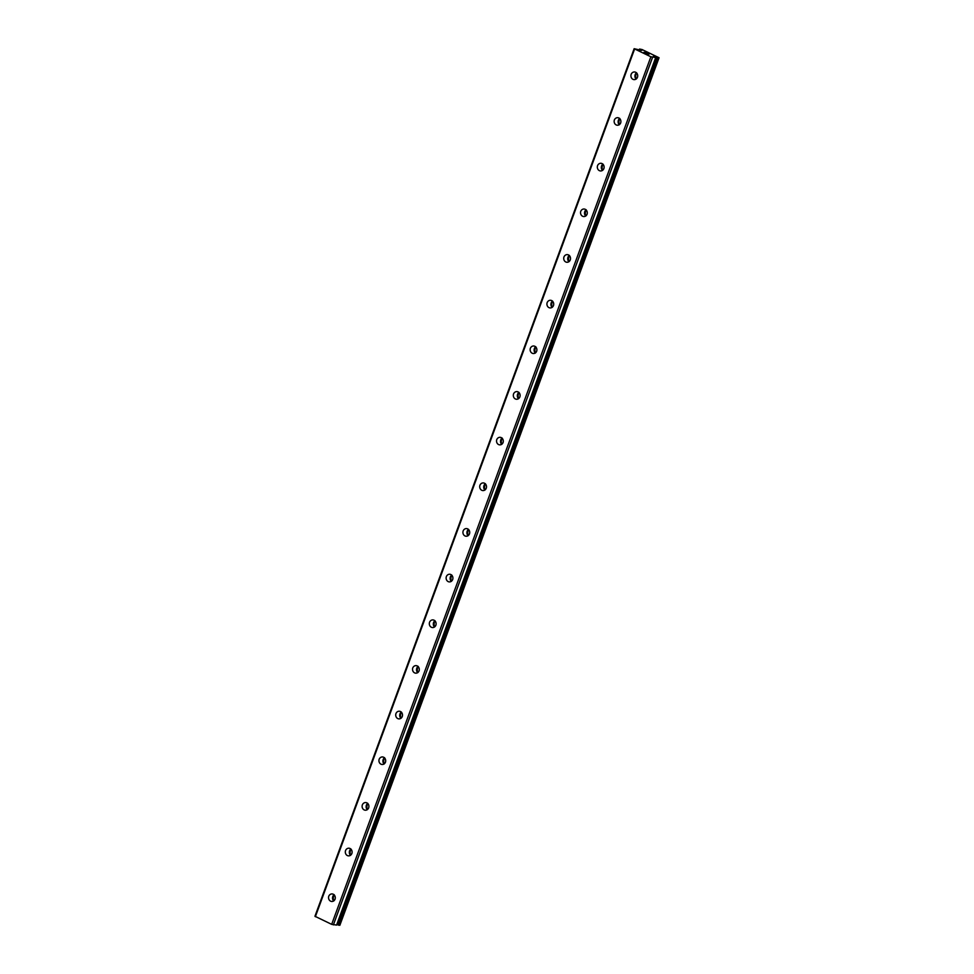 <?xml version="1.0" encoding="UTF-8"?>
<svg xmlns="http://www.w3.org/2000/svg" width="974" height="974" viewBox="0 0 974 974"><rect width="100%" height="100%" fill="white"/><g stroke="black" fill="none" stroke-linecap="round" stroke-linejoin="round"><path stroke-width="1.46" d="M336.566 925.081L655.77 57.515L653.505 56.127L659.057 57.734L642.036 49.528L639.577 49.053L641.793 50.441L634.147 48.7L314.943 916.266L331.671 924.35L336.566 925.081L655.721 57.515L650.875 56.784L634.147 48.7M328.762 896.226A3.945 3.433 93.7 0 1 335.08 899.172A3.945 3.433 93.7 0 1 328.762 896.226M333.729 901.011A3.945 3.433 93.7 0 1 334.143 894.656M345.551 850.558A3.945 3.433 93.7 0 1 351.87 853.516A3.945 3.433 93.7 0 1 345.551 850.558M350.53 855.342A3.945 3.433 93.7 0 1 350.944 848.987M362.352 804.901A3.945 3.433 93.7 0 1 368.671 807.86A3.945 3.433 93.7 0 1 362.352 804.901M367.332 809.686A3.945 3.433 93.7 0 1 367.734 803.331M379.154 759.245A3.945 3.433 93.7 0 1 385.473 762.192A3.945 3.433 93.7 0 1 379.154 759.245M384.133 764.03A3.945 3.433 93.7 0 1 384.535 757.675M395.955 713.577A3.945 3.433 93.7 0 1 402.274 716.535A3.945 3.433 93.7 0 1 395.955 713.577M400.923 718.362A3.945 3.433 93.7 0 1 401.337 712.006M412.757 667.921A3.945 3.433 93.7 0 1 419.076 670.867A3.945 3.433 93.7 0 1 412.757 667.921M417.724 672.705A3.945 3.433 93.7 0 1 418.138 666.35M429.558 622.252A3.945 3.433 93.7 0 1 435.877 625.211A3.945 3.433 93.7 0 1 429.558 622.252M434.526 627.037A3.945 3.433 93.7 0 1 434.94 620.682M446.36 576.596A3.945 3.433 93.7 0 1 452.679 579.554A3.945 3.433 93.7 0 1 446.36 576.596M451.327 581.381A3.945 3.433 93.7 0 1 451.741 575.025M463.161 530.927A3.945 3.433 93.7 0 1 469.48 533.886A3.945 3.433 93.7 0 1 463.161 530.927M468.129 535.724A3.945 3.433 93.7 0 1 468.543 529.357M479.951 485.271A3.945 3.433 93.7 0 1 486.269 488.23A3.945 3.433 93.7 0 1 479.951 485.271M484.93 490.056A3.945 3.433 93.7 0 1 485.344 483.701M496.752 439.615A3.945 3.433 93.7 0 1 503.071 442.561A3.945 3.433 93.7 0 1 496.752 439.615M501.732 444.4A3.945 3.433 93.7 0 1 502.134 438.044M513.554 393.946A3.945 3.433 93.7 0 1 519.873 396.905A3.945 3.433 93.7 0 1 513.554 393.946M518.533 398.731A3.945 3.433 93.7 0 1 518.935 392.376M530.355 348.29A3.945 3.433 93.7 0 1 536.674 351.237A3.945 3.433 93.7 0 1 530.355 348.29M535.335 353.075A3.945 3.433 93.7 0 1 535.737 346.72M547.157 302.622A3.945 3.433 93.7 0 1 553.476 305.58A3.945 3.433 93.7 0 1 547.157 302.622M552.124 307.407A3.945 3.433 93.7 0 1 552.538 301.051M563.958 256.966A3.945 3.433 93.7 0 1 570.277 259.924A3.945 3.433 93.7 0 1 563.958 256.966M568.926 261.75A3.945 3.433 93.7 0 1 569.34 255.395M580.76 211.309A3.945 3.433 93.7 0 1 587.078 214.256A3.945 3.433 93.7 0 1 580.76 211.309M585.727 216.094A3.945 3.433 93.7 0 1 586.141 209.739M597.561 165.641A3.945 3.433 93.7 0 1 603.88 168.599A3.945 3.433 93.7 0 1 597.561 165.641M602.529 170.426A3.945 3.433 93.7 0 1 602.943 164.07M614.363 119.985A3.945 3.433 93.7 0 1 620.682 122.931A3.945 3.433 93.7 0 1 614.363 119.985M619.33 124.769A3.945 3.433 93.7 0 1 619.744 118.414M631.152 74.316A3.945 3.433 93.7 0 1 637.471 77.275A3.945 3.433 93.7 0 1 631.152 74.316M636.132 79.101A3.945 3.433 93.7 0 1 636.546 72.746M636.192 79.064A6.903 6.002 93.7 0 1 636.192 73.695A6.903 6.002 93.7 0 1 636.594 72.806M619.391 124.721A6.903 6.002 93.7 0 1 619.403 119.352A6.903 6.002 93.7 0 1 619.793 118.463M602.589 170.389A6.903 6.002 93.7 0 1 602.602 165.008A6.903 6.002 93.7 0 1 602.991 164.119M585.788 216.045A6.903 6.002 93.7 0 1 585.8 210.676A6.903 6.002 93.7 0 1 586.19 209.787M568.986 261.702A6.903 6.002 93.7 0 1 568.999 256.332A6.903 6.002 93.7 0 1 569.388 255.444M552.185 307.37A6.903 6.002 93.7 0 1 552.197 302.001A6.903 6.002 93.7 0 1 552.587 301.112M535.383 353.026A6.903 6.002 93.7 0 1 535.396 347.657A6.903 6.002 93.7 0 1 535.797 346.768M518.582 398.695A6.903 6.002 93.7 0 1 518.594 393.326A6.903 6.002 93.7 0 1 518.996 392.425M501.793 444.351A6.903 6.002 93.7 0 1 501.793 438.982A6.903 6.002 93.7 0 1 502.194 438.093M484.991 490.019A6.903 6.002 93.7 0 1 484.991 484.638A6.903 6.002 93.7 0 1 485.393 483.749M468.19 535.676A6.903 6.002 93.7 0 1 468.202 530.306A6.903 6.002 93.7 0 1 468.591 529.418M451.388 581.332A6.903 6.002 93.7 0 1 451.4 575.963A6.903 6.002 93.7 0 1 451.79 575.074M434.587 627A6.903 6.002 93.7 0 1 434.599 621.631A6.903 6.002 93.7 0 1 434.988 620.73M417.785 672.657A6.903 6.002 93.7 0 1 417.797 667.287A6.903 6.002 93.7 0 1 418.187 666.399M400.984 718.325A6.903 6.002 93.7 0 1 400.996 712.944A6.903 6.002 93.7 0 1 401.385 712.055M384.182 763.981A6.903 6.002 93.7 0 1 384.194 758.612A6.903 6.002 93.7 0 1 384.596 757.723M367.381 809.638A6.903 6.002 93.7 0 1 367.393 804.268A6.903 6.002 93.7 0 1 367.795 803.38M350.591 855.306A6.903 6.002 93.7 0 1 350.591 849.937A6.903 6.002 93.7 0 1 350.993 849.048M333.79 900.962A6.903 6.002 93.7 0 1 333.802 895.593A6.903 6.002 93.7 0 1 334.192 894.704M646.919 53.071L644.946 52.438M645.64 52.754L644.24 52.389M645.519 52.973L643.984 52.304M647.54 53.509L648.915 54.069M649.098 54.142L646.286 53.387M646.712 53.533L648.063 54.167M336.773 924.533L339.853 925.3L659.057 57.734M650.875 56.784L331.671 924.35M634.561 49.15L315.357 916.717M652.58 57.32L333.376 924.886M656.33 57.137L337.126 924.691M656.622 57.247L337.43 924.801M657.718 57.588L338.526 925.154M658.01 57.673L338.806 925.227"/></g></svg>
